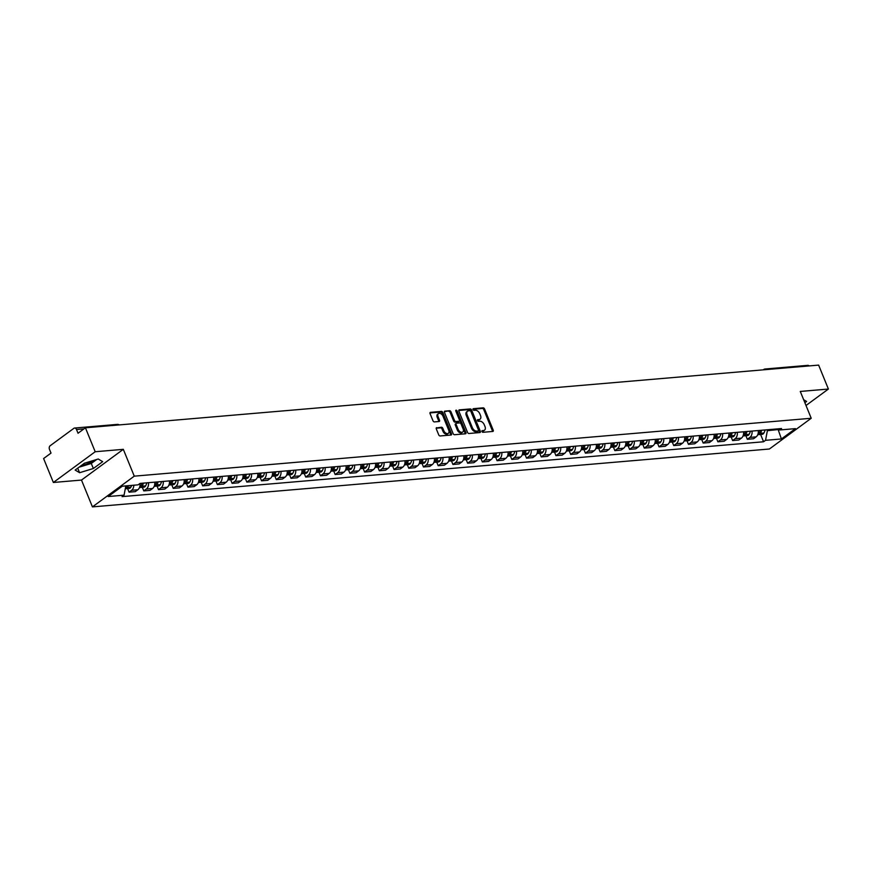 <?xml version="1.0" encoding="UTF-8"?>
<svg xmlns="http://www.w3.org/2000/svg" width="872" height="872" viewBox="0 0 872 872"><rect width="100%" height="100%" fill="white"/><g stroke="black" fill="none" stroke-linecap="round" stroke-linejoin="round"><path stroke-width="1.31" d="M481.965 431.52A0.926 0.6 53.7 0 0 482.946 432.294L492.789 431.455A1.33 0.85 53.7 0 0 493.236 430.19L484.56 408.935A1.33 0.85 53.7 0 0 483.153 407.834L473.311 408.685A0.926 0.6 53.7 0 0 473.987 410.331L475.262 410.222A4.251 2.725 53.7 0 1 479.764 413.753L480.494 415.519A4.251 2.725 53.7 0 1 480.047 419.203A4.251 2.725 53.7 0 1 479.066 419.552L477.791 419.661A0.926 0.6 53.7 0 0 478.466 421.318L479.742 421.209A4.251 2.725 53.7 0 1 484.254 424.729L484.974 426.495A4.251 2.725 53.7 0 1 484.527 430.179A4.251 2.725 53.7 0 1 483.546 430.528L482.281 430.637A0.926 0.6 53.7 0 0 481.965 431.52M94.067 460.274A10.551 2.954 -22.2 0 1 81.39 465.474M436.741 427.629A1.33 0.85 53.7 0 0 436.294 428.893L438.725 434.856A1.33 0.85 53.7 0 0 440.131 435.956L451.064 435.019A1.33 0.85 53.7 0 0 451.511 433.766L442.834 412.511A1.33 0.85 53.7 0 0 441.428 411.41L430.495 412.347A1.33 0.85 53.7 0 0 430.06 413.601L432.992 420.805A1.33 0.85 53.7 0 0 434.398 421.906L439.085 421.503A1.33 0.85 53.7 0 0 439.521 420.25L438.071 416.674A3.553 2.278 53.7 0 1 438.442 413.601A3.553 2.278 53.7 0 1 443.02 416.249L448.731 430.245A3.553 2.278 53.7 0 1 448.361 433.319A3.553 2.278 53.7 0 1 443.772 430.67L442.823 428.337A1.33 0.85 53.7 0 0 441.417 427.236L436.24 427.999M134.266 476.156L123.312 449.331L95.201 451.74L85.423 427.803L818.634 365.106L828.4 389.043L800.278 391.441L811.222 418.266L134.266 476.156L92.432 506.894L769.398 449.004L811.222 418.266M467.534 432.392A1.33 0.85 53.7 0 0 468.94 433.493L479.873 432.556A1.33 0.85 53.7 0 0 480.319 431.302L471.643 410.047A1.33 0.85 53.7 0 0 470.237 408.946L459.304 409.884A1.33 0.85 53.7 0 0 458.857 411.137L467.534 432.392M465.474 433.787L454.541 434.725A1.33 0.85 53.7 0 1 453.135 433.624L444.458 412.369A1.33 0.85 53.7 0 1 444.905 411.115L449.581 410.712A1.33 0.85 53.7 0 1 450.988 411.813L454.508 420.435A1.33 0.85 53.7 0 0 455.914 421.536L459.021 421.263A1.33 0.85 53.7 0 0 459.457 420.01L455.794 411.039A0.926 0.6 53.7 0 1 457.092 410.919L465.91 432.534A1.33 0.85 53.7 0 1 465.474 433.787M95.201 451.74L53.366 482.478L43.6 458.541L51.001 453.102L49.486 449.374A2.703 1.929 -94.9 0 1 50.173 445.734L73.848 428.337A2.703 1.929 -94.9 0 1 74.6 428.043L117.349 424.392A2.703 1.929 85.1 0 1 118.679 424.958M53.366 482.478L81.488 480.069L92.432 506.894M85.423 427.803L78.022 433.242L76.507 429.515A2.703 1.929 -94.9 0 0 74.6 428.043M763.251 369.837L763.687 369.521A2.703 1.733 53.7 0 1 764.308 369.292A2.703 1.929 85.1 0 1 765.06 369.009L807.799 365.346A2.703 1.929 85.1 0 1 809.14 365.913M806.011 405.491L828.4 389.043M752.013 431.073A6.224 4.447 85.1 0 1 749.887 437.417L756.111 436.883A6.224 4.447 -94.9 0 0 758.237 430.539M756.111 436.883L753.561 438.758L747.337 439.292L745.876 435.717M749.887 437.417L747.337 439.292M731.161 436.981L732.611 440.556L738.846 440.022L741.396 438.147A6.224 4.447 -94.9 0 0 743.522 431.803M737.287 432.327A6.224 4.447 85.1 0 1 735.172 438.681L732.611 440.556M716.435 438.235L717.896 441.81L724.12 441.276L726.67 439.401A6.224 4.447 -94.9 0 0 728.796 433.057M722.572 433.591A6.224 4.447 85.1 0 1 720.446 439.935L717.896 441.81M701.72 439.499L703.17 443.074L709.405 442.54L711.955 440.665A6.224 4.447 -94.9 0 0 714.081 434.321M707.846 434.845A6.224 4.447 85.1 0 1 705.721 441.199L703.17 443.074M686.994 440.752L688.455 444.328L694.679 443.793L697.229 441.919A6.224 4.447 -94.9 0 0 699.355 435.575M693.131 436.109A6.224 4.447 85.1 0 1 691.006 442.453L688.455 444.328M672.279 442.017L673.729 445.592L679.964 445.058L682.514 443.183A6.224 4.447 -94.9 0 0 684.64 436.839M678.405 437.363A6.224 4.447 85.1 0 1 676.28 443.717L673.729 445.592M657.553 443.27L659.014 446.846L665.238 446.311L667.788 444.437A6.224 4.447 -94.9 0 0 669.914 438.093M663.69 438.627A6.224 4.447 85.1 0 1 661.565 444.971L659.014 446.846M642.828 444.535L644.288 448.099L650.523 447.576L653.073 445.701A6.224 4.447 -94.9 0 0 655.199 439.357M648.964 439.88A6.224 4.447 85.1 0 1 646.839 446.224L644.288 448.099M628.113 445.788L629.573 449.363L635.797 448.829L638.348 446.955A6.224 4.447 -94.9 0 0 640.473 440.611M634.249 441.145A6.224 4.447 85.1 0 1 632.124 447.489L629.573 449.363M613.387 447.053L614.847 450.617L621.082 450.094L623.633 448.219A6.224 4.447 -94.9 0 0 625.758 441.864M619.523 442.398A6.224 4.447 85.1 0 1 617.398 448.742L614.847 450.617M598.672 448.306L600.132 451.881L606.356 451.347L608.907 449.472A6.224 4.447 -94.9 0 0 611.032 443.129M604.808 443.663A6.224 4.447 85.1 0 1 602.683 450.007L600.132 451.881M583.946 449.571L585.406 453.135L591.641 452.612L594.192 450.737A6.224 4.447 -94.9 0 0 596.317 444.382M590.082 444.916A6.224 4.447 85.1 0 1 587.957 451.26L585.406 453.135M569.231 450.824L570.691 454.399L576.915 453.865L579.466 451.99A6.224 4.447 -94.9 0 0 581.591 445.647M575.367 446.181A6.224 4.447 85.1 0 1 573.242 452.524L570.691 454.399M554.505 452.078L555.965 455.653L562.2 455.13L564.751 453.255A6.224 4.447 -94.9 0 0 566.865 446.9M560.642 447.434A6.224 4.447 85.1 0 1 558.516 453.778L555.965 455.653M539.79 453.342L541.25 456.917L547.474 456.383L550.025 454.508A6.224 4.447 -94.9 0 0 552.15 448.164M545.927 448.699A6.224 4.447 85.1 0 1 543.801 455.042L541.25 456.917M525.064 454.595L526.525 458.171L532.759 457.647L535.31 455.773A6.224 4.447 -94.9 0 0 537.425 449.418M531.201 449.952A6.224 4.447 85.1 0 1 529.075 456.296L526.525 458.171M510.349 455.86L511.81 459.435L518.033 458.901L520.584 457.026A6.224 4.447 -94.9 0 0 522.71 450.682M516.486 451.216A6.224 4.447 85.1 0 1 514.36 457.56L511.81 459.435M495.623 457.113L497.084 460.689L503.308 460.165L505.869 458.291A6.224 4.447 -94.9 0 0 507.984 451.936M501.76 452.47A6.224 4.447 85.1 0 1 499.634 458.814L497.084 460.689M480.908 458.378L482.369 461.953L488.593 461.419L491.143 459.544A6.224 4.447 -94.9 0 0 493.269 453.2M487.045 453.734A6.224 4.447 85.1 0 1 484.919 460.078L482.369 461.953M466.182 459.631L467.643 463.206L473.867 462.683L476.417 460.798A6.224 4.447 -94.9 0 0 478.543 454.454M472.319 454.988A6.224 4.447 85.1 0 1 470.193 461.332L467.643 463.206M451.467 460.896L452.928 464.471L459.152 463.937L461.702 462.062A6.224 4.447 -94.9 0 0 463.828 455.718M457.593 456.252A6.224 4.447 85.1 0 1 455.478 462.596L452.928 464.471M436.741 462.149L438.202 465.724L444.426 465.19L446.976 463.315A6.224 4.447 -94.9 0 0 449.102 456.972M442.878 457.506A6.224 4.447 85.1 0 1 440.752 463.85L438.202 465.724M422.026 463.413L423.476 466.989L429.711 466.455L432.261 464.58A6.224 4.447 -94.9 0 0 434.387 458.236M428.152 458.77A6.224 4.447 85.1 0 1 426.037 465.114L423.476 466.989M407.3 464.667L408.761 468.242L414.985 467.708L417.535 465.833A6.224 4.447 -94.9 0 0 419.661 459.49M413.437 460.024A6.224 4.447 85.1 0 1 411.312 466.367L408.761 468.242M392.585 465.931L394.035 469.507L400.27 468.973L402.82 467.098A6.224 4.447 -94.9 0 0 404.946 460.754M398.711 461.288A6.224 4.447 85.1 0 1 396.597 467.632L394.035 469.507M377.859 467.185L379.32 470.76L385.544 470.226L388.095 468.351A6.224 4.447 -94.9 0 0 390.22 462.007M383.996 462.542A6.224 4.447 85.1 0 1 381.871 468.885L379.32 470.76M363.144 468.449L364.594 472.025L370.829 471.49L373.38 469.616A6.224 4.447 -94.9 0 0 375.505 463.272M369.27 463.806A6.224 4.447 85.1 0 1 367.145 470.15L364.594 472.025M348.418 469.703L349.879 473.278L356.103 472.744L358.654 470.869A6.224 4.447 -94.9 0 0 360.779 464.525M354.555 465.059A6.224 4.447 85.1 0 1 352.43 471.403L349.879 473.278M333.693 470.967L335.153 474.542L341.388 474.008L343.939 472.134A6.224 4.447 -94.9 0 0 346.064 465.79M339.829 466.324A6.224 4.447 85.1 0 1 337.704 472.668L335.153 474.542M318.978 472.221L320.438 475.796L326.662 475.262L329.213 473.387A6.224 4.447 -94.9 0 0 331.338 467.043M325.114 467.577A6.224 4.447 85.1 0 1 322.989 473.921L320.438 475.796M304.252 473.485L305.712 477.06L311.947 476.526L314.498 474.651A6.224 4.447 -94.9 0 0 316.623 468.308M310.388 468.842A6.224 4.447 85.1 0 1 308.263 475.186L305.712 477.06M289.537 474.739L290.997 478.314L297.221 477.78L299.772 475.905A6.224 4.447 -94.9 0 0 301.897 469.561M295.673 470.095A6.224 4.447 85.1 0 1 293.548 476.439L290.997 478.314M274.811 476.003L276.271 479.578L282.506 479.044L285.057 477.169A6.224 4.447 -94.9 0 0 287.182 470.826M280.948 471.36A6.224 4.447 85.1 0 1 278.822 477.703L276.271 479.578M260.096 477.257L261.556 480.832L267.78 480.298L270.331 478.423A6.224 4.447 -94.9 0 0 272.456 472.079M266.233 472.613A6.224 4.447 85.1 0 1 264.107 478.957L261.556 480.832M245.37 478.521L246.831 482.096L253.065 481.562L255.616 479.687A6.224 4.447 -94.9 0 0 257.741 473.343M251.507 473.878A6.224 4.447 85.1 0 1 249.381 480.221L246.831 482.096M230.655 479.774L232.115 483.35L238.339 482.816L240.89 480.941A6.224 4.447 -94.9 0 0 243.016 474.597M236.792 475.131A6.224 4.447 85.1 0 1 234.666 481.475L232.115 483.35M215.929 481.039L217.39 484.614L223.624 484.08L226.175 482.205A6.224 4.447 -94.9 0 0 228.29 475.861M222.066 476.395A6.224 4.447 85.1 0 1 219.94 482.739L217.39 484.614M201.214 482.292L202.675 485.868L208.899 485.333L211.449 483.459A6.224 4.447 -94.9 0 0 213.575 477.115M207.351 477.649A6.224 4.447 85.1 0 1 205.225 483.993L202.675 485.868M186.488 483.557L187.949 487.132L194.173 486.598L196.734 484.723A6.224 4.447 -94.9 0 0 198.849 478.379M192.625 478.913A6.224 4.447 85.1 0 1 190.499 485.257L187.949 487.132M171.773 484.81L173.234 488.385L179.458 487.851L182.008 485.977A6.224 4.447 -94.9 0 0 184.134 479.633M177.91 480.167A6.224 4.447 85.1 0 1 175.784 486.511L173.234 488.385M157.047 486.075L158.508 489.65L164.732 489.116L167.293 487.241A6.224 4.447 -94.9 0 0 169.408 480.897M163.184 481.431A6.224 4.447 85.1 0 1 161.058 487.775L158.508 489.65M142.332 487.328L143.793 490.903L150.017 490.369L152.567 488.494A6.224 4.447 -94.9 0 0 154.693 482.151M148.458 482.685A6.224 4.447 85.1 0 1 146.343 489.029L143.793 490.903M127.606 488.593L129.067 492.168L135.291 491.634L137.841 489.759A6.224 4.447 -94.9 0 0 139.978 483.48M133.819 485.214A6.224 4.447 85.1 0 1 131.618 490.293L129.067 492.168M767.011 429.787L767.382 430.681L778.543 429.525M778.042 429.297L781.399 438.965L765.54 440.316L767.382 430.681M777.181 428.915L779.601 429.994L795.449 428.632L781.399 438.965M125.83 485.9L124.064 495.176L122.091 496.615L763.578 441.766L765.54 440.316M124.064 495.176L108.204 496.528L122.265 486.205L138.114 484.843L140.087 483.404L781.563 428.544L779.601 429.994M804.889 402.733L806.622 401.458L803.635 399.681M123.312 449.331L81.488 480.069M75.145 470.063L79.592 472.711L93.359 468.504L102.678 461.659L98.231 459.01L84.464 463.206L75.145 470.063M760.602 434.463L763.578 441.766M79.047 467.196L91.288 463.457L96.705 459.468M77.728 468.155L79.592 472.711M91.288 463.457L93.359 468.504M481.889 431.215L482.717 431.15A4.251 2.725 53.7 0 0 483.688 430.79L484.527 430.179M480.047 419.203L479.208 419.814A4.251 2.725 53.7 0 1 478.238 420.162L477.409 420.239M492.517 431.477A1.33 0.85 53.7 0 0 492.397 430.812L483.731 409.557A1.33 0.85 53.7 0 0 482.325 408.456L472.929 409.262M479.589 432.577A1.33 0.85 53.7 0 0 479.48 431.913L470.804 410.658A1.33 0.85 53.7 0 0 469.398 409.557L458.748 410.472M478.183 430.986A0.926 0.6 53.7 0 0 478.488 430.114L470.88 411.453A0.926 0.6 53.7 0 0 469.888 410.679L468.547 410.799A4.251 2.725 53.7 0 0 467.577 411.148A4.251 2.725 53.7 0 0 467.13 414.832L472.33 427.585A4.251 2.725 53.7 0 0 476.831 431.106L478.183 430.986L477.344 431.607A0.926 0.6 53.7 0 0 477.693 431.346M467.577 411.148L466.738 411.769A4.251 2.725 53.7 0 0 466.291 415.443L467.13 414.832M477.344 431.607L476.003 431.716A4.251 2.725 53.7 0 1 471.49 428.196L466.291 415.443M444.349 411.704L449.581 410.712M458.683 421.514A1.33 0.85 53.7 0 1 458.182 421.885L455.075 422.146A1.33 0.85 53.7 0 1 453.669 421.045L450.148 412.423A1.33 0.85 53.7 0 0 448.742 411.322M465.19 433.809A1.33 0.85 53.7 0 0 465.081 433.144L456.263 411.54A0.926 0.6 53.7 0 0 455.762 410.919M458.16 429.373A3.553 2.278 53.7 0 0 462.738 432.022A3.553 2.278 53.7 0 0 463.108 428.948L461.103 424.021A1.33 0.85 53.7 0 0 459.686 422.92L456.59 423.182A1.33 0.85 53.7 0 0 456.143 424.446L458.16 429.373L457.32 429.983A3.553 2.278 53.7 0 0 461.898 432.643L462.738 432.022M455.751 423.803A1.33 0.85 53.7 0 0 455.304 425.056L456.143 424.446M457.32 429.983L455.304 425.056M448.361 433.319L447.521 433.929A3.553 2.278 53.7 0 1 442.943 431.28L441.984 428.948A1.33 0.85 53.7 0 0 440.578 427.847L436.185 428.217M438.442 413.601L437.602 414.211A3.553 2.278 53.7 0 0 437.232 417.285L438.071 416.674M438.801 421.525A1.33 0.85 53.7 0 0 438.692 420.86L437.232 417.285M450.78 435.041A1.33 0.85 53.7 0 0 450.671 434.376L442.006 413.121A1.33 0.85 53.7 0 0 440.589 412.02L429.94 412.936M760.231 430.365A8.524 6.093 85.1 0 1 759.861 431.324M760.122 430.376A10.29 7.347 85.1 0 1 758.913 433.46L758.825 433.602A3.412 2.442 85.1 0 1 757.801 434.583M757.932 434.518A3.412 2.442 -94.9 0 0 758.695 434.627A3.412 2.442 -94.9 0 0 760.33 433.471L760.417 433.33A10.29 7.347 -94.9 0 0 761.638 430.245M765.082 429.951A10.29 7.347 85.1 0 1 763.861 433.035L763.774 433.177A3.412 2.442 85.1 0 1 762.139 434.332L758.695 434.627M745.506 431.629A8.524 6.093 85.1 0 1 745.135 432.588M745.407 431.64A10.29 7.347 85.1 0 1 744.187 434.714L744.099 434.866A3.412 2.442 85.1 0 1 743.075 435.847M743.206 435.782A3.412 2.442 -94.9 0 0 743.98 435.88A3.412 2.442 -94.9 0 0 745.615 434.736L745.702 434.583A10.29 7.347 -94.9 0 0 746.912 431.509M750.356 431.215A10.29 7.347 85.1 0 1 749.146 434.289L749.059 434.441A3.412 2.442 85.1 0 1 747.424 435.586L743.98 435.88M730.78 432.883A8.524 6.093 85.1 0 1 730.42 433.842M730.682 432.894A10.29 7.347 85.1 0 1 729.472 435.978L729.384 436.12A3.412 2.442 85.1 0 1 728.36 437.101M728.491 437.036A3.412 2.442 -94.9 0 0 729.254 437.145A3.412 2.442 -94.9 0 0 730.889 435.989L730.976 435.847A10.29 7.347 -94.9 0 0 732.197 432.763M735.641 432.468A10.29 7.347 85.1 0 1 734.42 435.553L734.333 435.695A3.412 2.442 85.1 0 1 732.698 436.839L729.254 437.145M716.065 434.147A8.524 6.093 85.1 0 1 715.694 435.106M715.967 434.158A10.29 7.347 85.1 0 1 714.746 437.232L714.659 437.384A3.412 2.442 85.1 0 1 713.634 438.365M713.765 438.289A3.412 2.442 -94.9 0 0 714.539 438.398A3.412 2.442 -94.9 0 0 716.174 437.254L716.261 437.101A10.29 7.347 -94.9 0 0 717.471 434.027M720.915 433.733A10.29 7.347 85.1 0 1 719.705 436.807L719.618 436.959A3.412 2.442 85.1 0 1 717.983 438.104L714.539 438.398M701.339 435.401A8.524 6.093 85.1 0 1 700.979 436.36M701.241 435.411A10.29 7.347 85.1 0 1 700.031 438.496L699.943 438.638A3.412 2.442 85.1 0 1 698.908 439.619M699.05 439.553A3.412 2.442 -94.9 0 0 699.813 439.652A3.412 2.442 -94.9 0 0 701.448 438.507L701.535 438.365A10.29 7.347 -94.9 0 0 702.756 435.281M706.2 434.986A10.29 7.347 85.1 0 1 704.979 438.071L704.892 438.213A3.412 2.442 85.1 0 1 703.257 439.357L699.813 439.652M686.624 436.665A8.524 6.093 85.1 0 1 686.253 437.624M686.526 436.676A10.29 7.347 85.1 0 1 685.305 439.75L685.218 439.902A3.412 2.442 85.1 0 1 684.193 440.883M684.324 440.807A3.412 2.442 -94.9 0 0 685.098 440.916A3.412 2.442 -94.9 0 0 686.733 439.771L686.82 439.619A10.29 7.347 -94.9 0 0 688.03 436.545M691.474 436.251A10.29 7.347 85.1 0 1 690.264 439.325L690.177 439.477A3.412 2.442 85.1 0 1 688.542 440.622L685.098 440.916M671.898 437.918A8.524 6.093 85.1 0 1 671.538 438.878M671.8 437.929A10.29 7.347 85.1 0 1 670.59 441.014L670.503 441.156A3.412 2.442 85.1 0 1 669.467 442.137M669.609 442.071A3.412 2.442 -94.9 0 0 670.372 442.169A3.412 2.442 -94.9 0 0 672.007 441.025L672.094 440.883A10.29 7.347 -94.9 0 0 673.315 437.798M676.759 437.504A10.29 7.347 85.1 0 1 675.538 440.589L675.451 440.731A3.412 2.442 85.1 0 1 673.816 441.875L670.372 442.169M657.183 439.183A8.524 6.093 85.1 0 1 656.812 440.142M657.085 439.194A10.29 7.347 85.1 0 1 655.864 442.268L655.777 442.42A3.412 2.442 85.1 0 1 654.752 443.401M654.883 443.325A3.412 2.442 -94.9 0 0 655.657 443.434A3.412 2.442 -94.9 0 0 657.292 442.289L657.379 442.137A10.29 7.347 -94.9 0 0 658.589 439.063M662.033 438.769A10.29 7.347 85.1 0 1 660.823 441.842L660.736 441.995A3.412 2.442 85.1 0 1 659.101 443.14L655.657 443.434M642.457 440.436A8.524 6.093 85.1 0 1 642.097 441.396M642.359 440.447A10.29 7.347 85.1 0 1 641.149 443.532L641.062 443.674A3.412 2.442 85.1 0 1 640.026 444.655M640.168 444.589A3.412 2.442 -94.9 0 0 640.931 444.687A3.412 2.442 -94.9 0 0 642.566 443.543L642.653 443.401A10.29 7.347 -94.9 0 0 643.874 440.316M647.318 440.022A10.29 7.347 85.1 0 1 646.098 443.107L646.01 443.249A3.412 2.442 85.1 0 1 644.375 444.393L640.931 444.687M627.742 441.701A8.524 6.093 85.1 0 1 627.371 442.66M627.644 441.712A10.29 7.347 85.1 0 1 626.423 444.785L626.336 444.938A3.412 2.442 85.1 0 1 625.311 445.919M625.442 445.843A3.412 2.442 -94.9 0 0 626.216 445.952A3.412 2.442 -94.9 0 0 627.851 444.807L627.938 444.655A10.29 7.347 -94.9 0 0 629.148 441.581M632.592 441.287A10.29 7.347 85.1 0 1 631.383 444.36L631.295 444.513A3.412 2.442 85.1 0 1 629.66 445.657L626.216 445.952M613.016 442.954A8.524 6.093 85.1 0 1 612.656 443.913M612.918 442.965A10.29 7.347 85.1 0 1 611.708 446.05L611.621 446.192A3.412 2.442 85.1 0 1 610.585 447.173M610.727 447.107A3.412 2.442 -94.9 0 0 611.49 447.205A3.412 2.442 -94.9 0 0 613.125 446.061L613.212 445.919A10.29 7.347 -94.9 0 0 614.433 442.834M617.877 442.54A10.29 7.347 85.1 0 1 616.657 445.625L616.569 445.766A3.412 2.442 85.1 0 1 614.934 446.911L611.49 447.205M598.301 444.219A8.524 6.093 85.1 0 1 597.93 445.178M598.203 444.23A10.29 7.347 85.1 0 1 596.982 447.303L596.895 447.456A3.412 2.442 85.1 0 1 595.87 448.437M596.001 448.361A3.412 2.442 -94.9 0 0 596.775 448.47A3.412 2.442 -94.9 0 0 598.41 447.325L598.497 447.173A10.29 7.347 -94.9 0 0 599.707 444.099M603.152 443.804A10.29 7.347 85.1 0 1 601.942 446.878L601.854 447.031A3.412 2.442 85.1 0 1 600.219 448.175L596.775 448.47M583.575 445.472A8.524 6.093 85.1 0 1 583.215 446.431M583.477 445.483A10.29 7.347 85.1 0 1 582.267 448.568L582.18 448.709A3.412 2.442 85.1 0 1 581.144 449.69M581.286 449.625A3.412 2.442 -94.9 0 0 582.049 449.723A3.412 2.442 -94.9 0 0 583.684 448.579L583.771 448.437A10.29 7.347 -94.9 0 0 584.992 445.352M588.437 445.058A10.29 7.347 85.1 0 1 587.216 448.143L587.129 448.284A3.412 2.442 85.1 0 1 585.494 449.429L582.049 449.723M568.86 446.737A8.524 6.093 85.1 0 1 568.49 447.696M568.762 446.747A10.29 7.347 85.1 0 1 567.541 449.821L567.454 449.974A3.412 2.442 85.1 0 1 566.429 450.955M566.56 450.879A3.412 2.442 -94.9 0 0 567.334 450.988A3.412 2.442 -94.9 0 0 568.969 449.843L569.056 449.69A10.29 7.347 -94.9 0 0 570.266 446.617M573.711 446.322A10.29 7.347 85.1 0 1 572.501 449.396L572.413 449.549A3.412 2.442 85.1 0 1 570.779 450.693L567.334 450.988M554.134 447.99A8.524 6.093 85.1 0 1 553.775 448.949M554.036 448.001A10.29 7.347 85.1 0 1 552.826 451.086L552.739 451.227A3.412 2.442 85.1 0 1 551.703 452.208M551.834 452.143A3.412 2.442 -94.9 0 0 552.608 452.241A3.412 2.442 -94.9 0 0 554.243 451.097L554.33 450.955A10.29 7.347 -94.9 0 0 555.551 447.87M558.996 447.576A10.29 7.347 85.1 0 1 557.775 450.661L557.688 450.802A3.412 2.442 85.1 0 1 556.053 451.947L552.608 452.241M539.419 449.254A8.524 6.093 85.1 0 1 539.049 450.214M539.321 449.265A10.29 7.347 85.1 0 1 538.1 452.339L538.013 452.492A3.412 2.442 85.1 0 1 536.989 453.473M537.119 453.396A3.412 2.442 -94.9 0 0 537.893 453.505A3.412 2.442 -94.9 0 0 539.528 452.361L539.615 452.208A10.29 7.347 -94.9 0 0 540.825 449.135M544.27 448.84A10.29 7.347 85.1 0 1 543.049 451.914L542.973 452.067A3.412 2.442 85.1 0 1 541.338 453.211L537.893 453.505M524.693 450.508A8.524 6.093 85.1 0 1 524.334 451.467M524.595 450.519A10.29 7.347 85.1 0 1 523.374 453.603L523.298 453.745A3.412 2.442 85.1 0 1 522.263 454.726M522.393 454.661A3.412 2.442 -94.9 0 0 523.167 454.759A3.412 2.442 -94.9 0 0 524.802 453.614L524.889 453.473A10.29 7.347 -94.9 0 0 526.099 450.388M529.544 450.094A10.29 7.347 85.1 0 1 528.334 453.178L528.247 453.32A3.412 2.442 85.1 0 1 526.612 454.465L523.167 454.759M509.978 451.772A8.524 6.093 85.1 0 1 509.608 452.732M509.869 451.783A10.29 7.347 85.1 0 1 508.659 454.857L508.572 454.999A3.412 2.442 85.1 0 1 507.548 455.991M507.678 455.914A3.412 2.442 -94.9 0 0 508.452 456.023A3.412 2.442 -94.9 0 0 510.087 454.879L510.164 454.726A10.29 7.347 -94.9 0 0 511.384 451.652M514.829 451.358A10.29 7.347 85.1 0 1 513.608 454.432L513.532 454.585A3.412 2.442 85.1 0 1 511.886 455.729L508.452 456.023M495.252 453.026A8.524 6.093 85.1 0 1 494.893 453.985M495.154 453.037A10.29 7.347 85.1 0 1 493.934 456.121L493.857 456.263A3.412 2.442 85.1 0 1 492.822 457.244M492.953 457.179A3.412 2.442 -94.9 0 0 493.726 457.277A3.412 2.442 -94.9 0 0 495.361 456.132L495.449 455.991A10.29 7.347 -94.9 0 0 496.659 452.906M500.103 452.612A10.29 7.347 85.1 0 1 498.893 455.696L498.806 455.838A3.412 2.442 85.1 0 1 497.171 456.983L493.726 457.277M480.537 454.29A8.524 6.093 85.1 0 1 480.167 455.249M480.428 454.301A10.29 7.347 85.1 0 1 479.219 457.375L479.131 457.517A3.412 2.442 85.1 0 1 478.107 458.509M478.238 458.432A3.412 2.442 -94.9 0 0 479.001 458.541A3.412 2.442 -94.9 0 0 480.646 457.397L480.723 457.244A10.29 7.347 -94.9 0 0 481.944 454.17M485.388 453.876A10.29 7.347 85.1 0 1 484.167 456.95L484.091 457.102A3.412 2.442 85.1 0 1 482.445 458.247L479.001 458.541M465.812 455.544A8.524 6.093 85.1 0 1 465.452 456.503M465.713 455.555A10.29 7.347 85.1 0 1 464.493 458.639L464.405 458.781A3.412 2.442 85.1 0 1 463.381 459.762M463.512 459.697A3.412 2.442 -94.9 0 0 464.286 459.795A3.412 2.442 -94.9 0 0 465.921 458.65L466.008 458.509A10.29 7.347 -94.9 0 0 467.218 455.424M470.662 455.13A10.29 7.347 85.1 0 1 469.452 458.214L469.365 458.356A3.412 2.442 85.1 0 1 467.73 459.5L464.286 459.795M451.097 456.808A8.524 6.093 85.1 0 1 450.726 457.767M450.988 456.819A10.29 7.347 85.1 0 1 449.778 459.893L449.69 460.035A3.412 2.442 85.1 0 1 448.666 461.026M448.797 460.95A3.412 2.442 -94.9 0 0 449.56 461.059A3.412 2.442 -94.9 0 0 451.195 459.915L451.282 459.762A10.29 7.347 -94.9 0 0 452.503 456.688M455.947 456.394A10.29 7.347 85.1 0 1 454.726 459.468L454.639 459.62A3.412 2.442 85.1 0 1 453.004 460.765L449.56 461.059M436.371 458.062A8.524 6.093 85.1 0 1 436.011 459.021M436.273 458.073A10.29 7.347 85.1 0 1 435.052 461.157L434.965 461.299A3.412 2.442 85.1 0 1 433.94 462.28M434.071 462.215A3.412 2.442 -94.9 0 0 434.845 462.313A3.412 2.442 -94.9 0 0 436.48 461.168L436.567 461.026A10.29 7.347 -94.9 0 0 437.777 457.942M441.221 457.647A10.29 7.347 85.1 0 1 440.011 460.732L439.924 460.874A3.412 2.442 85.1 0 1 438.289 462.018L434.845 462.313M421.645 459.326A8.524 6.093 85.1 0 1 421.285 460.285M421.547 459.337A10.29 7.347 85.1 0 1 420.337 462.411L420.25 462.552A3.412 2.442 85.1 0 1 419.225 463.544M419.356 463.468A3.412 2.442 -94.9 0 0 420.119 463.577A3.412 2.442 -94.9 0 0 421.754 462.433L421.841 462.28A10.29 7.347 -94.9 0 0 423.062 459.206M426.506 458.912A10.29 7.347 85.1 0 1 425.285 461.986L425.198 462.138A3.412 2.442 85.1 0 1 423.563 463.283L420.119 463.577M406.93 460.58A8.524 6.093 85.1 0 1 406.559 461.539M406.832 460.59A10.29 7.347 85.1 0 1 405.611 463.675L405.524 463.817A3.412 2.442 85.1 0 1 404.499 464.798M404.63 464.732A3.412 2.442 -94.9 0 0 405.404 464.831A3.412 2.442 -94.9 0 0 407.039 463.686L407.126 463.544A10.29 7.347 -94.9 0 0 408.336 460.46M411.78 460.165A10.29 7.347 85.1 0 1 410.57 463.25L410.483 463.392A3.412 2.442 85.1 0 1 408.848 464.536L405.404 464.831M392.204 461.844A8.524 6.093 85.1 0 1 391.844 462.803M392.106 461.855A10.29 7.347 85.1 0 1 390.896 464.929L390.809 465.07A3.412 2.442 85.1 0 1 389.773 466.062M389.915 465.986A3.412 2.442 -94.9 0 0 390.678 466.095A3.412 2.442 -94.9 0 0 392.313 464.95L392.4 464.798A10.29 7.347 -94.9 0 0 393.621 461.724M397.065 461.43A10.29 7.347 85.1 0 1 395.844 464.504L395.757 464.656A3.412 2.442 85.1 0 1 394.122 465.801L390.678 466.095M377.489 463.097A8.524 6.093 85.1 0 1 377.118 464.057M377.391 463.108A10.29 7.347 85.1 0 1 376.17 466.193L376.083 466.335A3.412 2.442 85.1 0 1 375.058 467.316M375.189 467.25A3.412 2.442 -94.9 0 0 375.963 467.348A3.412 2.442 -94.9 0 0 377.598 466.204L377.685 466.062A10.29 7.347 -94.9 0 0 378.895 462.978M382.339 462.683A10.29 7.347 85.1 0 1 381.129 465.768L381.042 465.91A3.412 2.442 85.1 0 1 379.407 467.054L375.963 467.348M362.763 464.362A8.524 6.093 85.1 0 1 362.403 465.321M362.665 464.362A10.29 7.347 85.1 0 1 361.455 467.447L361.368 467.588A3.412 2.442 85.1 0 1 360.332 468.58M360.474 468.504A3.412 2.442 -94.9 0 0 361.237 468.613A3.412 2.442 -94.9 0 0 362.872 467.468L362.959 467.316A10.29 7.347 -94.9 0 0 364.18 464.242M367.624 463.948A10.29 7.347 85.1 0 1 366.404 467.021L366.316 467.174A3.412 2.442 85.1 0 1 364.681 468.319L361.237 468.613M348.048 465.615A8.524 6.093 85.1 0 1 347.677 466.575M347.95 465.626A10.29 7.347 85.1 0 1 346.729 468.711L346.642 468.853A3.412 2.442 85.1 0 1 345.617 469.834M345.748 469.768A3.412 2.442 -94.9 0 0 346.522 469.866A3.412 2.442 -94.9 0 0 348.157 468.722L348.244 468.58A10.29 7.347 -94.9 0 0 349.454 465.495M352.898 465.201A10.29 7.347 85.1 0 1 351.688 468.286L351.601 468.428A3.412 2.442 85.1 0 1 349.966 469.572L346.522 469.866M333.322 466.88A8.524 6.093 85.1 0 1 332.962 467.839M333.224 466.88A10.29 7.347 85.1 0 1 332.014 469.964L331.927 470.106A3.412 2.442 85.1 0 1 330.891 471.098M331.033 471.022A3.412 2.442 -94.9 0 0 331.796 471.131A3.412 2.442 -94.9 0 0 333.431 469.986L333.518 469.834A10.29 7.347 -94.9 0 0 334.739 466.76M338.183 466.466A10.29 7.347 85.1 0 1 336.963 469.539L336.875 469.681A3.412 2.442 85.1 0 1 335.24 470.836L331.796 471.131M318.607 468.133A8.524 6.093 85.1 0 1 318.236 469.092M318.509 468.144A10.29 7.347 85.1 0 1 317.288 471.218L317.201 471.371A3.412 2.442 85.1 0 1 316.176 472.352M316.307 472.286A3.412 2.442 -94.9 0 0 317.081 472.384A3.412 2.442 -94.9 0 0 318.716 471.24L318.803 471.098A10.29 7.347 -94.9 0 0 320.013 468.013M323.458 467.719A10.29 7.347 85.1 0 1 322.248 470.804L322.16 470.945A3.412 2.442 85.1 0 1 320.525 472.09L317.081 472.384M303.881 469.398A8.524 6.093 85.1 0 1 303.521 470.357M303.783 469.398A10.29 7.347 85.1 0 1 302.573 472.482L302.486 472.624A3.412 2.442 85.1 0 1 301.45 473.616M301.592 473.54A3.412 2.442 -94.9 0 0 302.355 473.649A3.412 2.442 -94.9 0 0 303.99 472.493L304.077 472.352A10.29 7.347 -94.9 0 0 305.298 469.278M308.743 468.983A10.29 7.347 85.1 0 1 307.522 472.057L307.435 472.199A3.412 2.442 85.1 0 1 305.8 473.354L302.355 473.649M289.166 470.651A8.524 6.093 85.1 0 1 288.796 471.61M289.068 470.662A10.29 7.347 85.1 0 1 287.847 473.736L287.76 473.888A3.412 2.442 85.1 0 1 286.735 474.869M286.866 474.804A3.412 2.442 -94.9 0 0 287.64 474.902A3.412 2.442 -94.9 0 0 289.275 473.758L289.362 473.616A10.29 7.347 -94.9 0 0 290.572 470.531M294.017 470.237A10.29 7.347 85.1 0 1 292.807 473.322L292.72 473.463A3.412 2.442 85.1 0 1 291.085 474.608L287.64 474.902M274.44 471.916A8.524 6.093 85.1 0 1 274.081 472.875M274.342 471.916A10.29 7.347 85.1 0 1 273.132 475L273.045 475.142A3.412 2.442 85.1 0 1 272.01 476.123M272.151 476.058A3.412 2.442 -94.9 0 0 272.914 476.167A3.412 2.442 -94.9 0 0 274.549 475.011L274.636 474.869A10.29 7.347 -94.9 0 0 275.857 471.796M279.302 471.501A10.29 7.347 85.1 0 1 278.081 474.575L277.994 474.717A3.412 2.442 85.1 0 1 276.359 475.872L272.914 476.167M259.725 473.169A8.524 6.093 85.1 0 1 259.355 474.128M259.627 473.18A10.29 7.347 85.1 0 1 258.406 476.254L258.319 476.406A3.412 2.442 85.1 0 1 257.295 477.387M257.425 477.322A3.412 2.442 -94.9 0 0 258.199 477.42A3.412 2.442 -94.9 0 0 259.834 476.276L259.921 476.134A10.29 7.347 -94.9 0 0 261.131 473.049M264.576 472.755A10.29 7.347 85.1 0 1 263.366 475.84L263.279 475.981A3.412 2.442 85.1 0 1 261.644 477.126L258.199 477.42M244.999 474.433A8.524 6.093 85.1 0 1 244.64 475.382M244.901 474.433A10.29 7.347 85.1 0 1 243.691 477.518L243.604 477.66A3.412 2.442 85.1 0 1 242.569 478.641M242.71 478.575A3.412 2.442 -94.9 0 0 243.473 478.684A3.412 2.442 -94.9 0 0 245.108 477.529L245.196 477.387A10.29 7.347 -94.9 0 0 246.416 474.314M249.861 474.019A10.29 7.347 85.1 0 1 248.64 477.093L248.553 477.235A3.412 2.442 85.1 0 1 246.918 478.39L243.473 478.684M230.284 475.687A8.524 6.093 85.1 0 1 229.914 476.646M230.186 475.698A10.29 7.347 85.1 0 1 228.965 478.772L228.878 478.924A3.412 2.442 85.1 0 1 227.854 479.905M227.984 479.84A3.412 2.442 -94.9 0 0 228.758 479.938A3.412 2.442 -94.9 0 0 230.393 478.793L230.481 478.652A10.29 7.347 -94.9 0 0 231.69 475.567M235.135 475.273A10.29 7.347 85.1 0 1 233.925 478.357L233.838 478.499A3.412 2.442 85.1 0 1 232.203 479.644L228.758 479.938M215.558 476.951A8.524 6.093 85.1 0 1 215.199 477.9M215.46 476.951A10.29 7.347 85.1 0 1 214.24 480.036L214.163 480.178A3.412 2.442 85.1 0 1 213.128 481.159M213.259 481.093A3.412 2.442 -94.9 0 0 214.032 481.202A3.412 2.442 -94.9 0 0 215.667 480.047L215.755 479.905A10.29 7.347 -94.9 0 0 216.975 476.831M220.42 476.537A10.29 7.347 85.1 0 1 219.199 479.611L219.112 479.753A3.412 2.442 85.1 0 1 217.477 480.908L214.032 481.202M200.843 478.205A8.524 6.093 85.1 0 1 200.473 479.164M200.734 478.216A10.29 7.347 85.1 0 1 199.525 481.29L199.437 481.442A3.412 2.442 85.1 0 1 198.413 482.423M198.544 482.358A3.412 2.442 -94.9 0 0 199.317 482.456A3.412 2.442 -94.9 0 0 200.952 481.311L201.029 481.17A10.29 7.347 -94.9 0 0 202.25 478.085M205.694 477.791A10.29 7.347 85.1 0 1 204.473 480.875L204.397 481.017A3.412 2.442 85.1 0 1 202.762 482.162L199.317 482.456M186.118 479.469A8.524 6.093 85.1 0 1 185.758 480.418M186.019 479.469A10.29 7.347 85.1 0 1 184.799 482.554L184.722 482.696A3.412 2.442 85.1 0 1 183.687 483.677M183.818 483.611A3.412 2.442 -94.9 0 0 184.591 483.72A3.412 2.442 -94.9 0 0 186.227 482.565L186.314 482.423A10.29 7.347 -94.9 0 0 187.524 479.349M190.968 479.044A10.29 7.347 85.1 0 1 189.758 482.129L189.671 482.271A3.412 2.442 85.1 0 1 188.036 483.426L184.591 483.72M171.403 480.723A8.524 6.093 85.1 0 1 171.032 481.682M171.294 480.734A10.29 7.347 85.1 0 1 170.084 483.807L169.996 483.96A3.412 2.442 85.1 0 1 168.972 484.941M169.103 484.876A3.412 2.442 -94.9 0 0 169.866 484.974A3.412 2.442 -94.9 0 0 171.512 483.829L171.588 483.688A10.29 7.347 -94.9 0 0 172.809 480.603M176.253 480.309A10.29 7.347 85.1 0 1 175.032 483.393L174.956 483.535A3.412 2.442 85.1 0 1 173.31 484.679L169.866 484.974M156.677 481.987A8.524 6.093 85.1 0 1 156.317 482.935M156.579 481.987A10.29 7.347 85.1 0 1 155.358 485.072L155.281 485.214A3.412 2.442 85.1 0 1 154.246 486.195M154.377 486.129A3.412 2.442 -94.9 0 0 155.151 486.238A3.412 2.442 -94.9 0 0 156.786 485.083L156.873 484.941A10.29 7.347 -94.9 0 0 158.083 481.856M161.527 481.562A10.29 7.347 85.1 0 1 160.317 484.647L160.23 484.788A3.412 2.442 85.1 0 1 158.595 485.944L155.151 486.238M141.962 483.241A8.524 6.093 85.1 0 1 141.591 484.2M141.853 483.252A10.29 7.347 85.1 0 1 140.643 486.325L140.555 486.478A3.412 2.442 85.1 0 1 139.531 487.459M139.662 487.394A3.412 2.442 -94.9 0 0 140.425 487.492A3.412 2.442 -94.9 0 0 142.071 486.347L142.147 486.205A10.29 7.347 -94.9 0 0 143.368 483.121M146.812 482.826A10.29 7.347 85.1 0 1 145.591 485.911L145.515 486.053A3.412 2.442 85.1 0 1 143.869 487.197L140.425 487.492M126.745 485.813A10.29 7.347 85.1 0 1 125.917 487.59L125.83 487.731A3.412 2.442 85.1 0 1 125.361 488.331M125.285 488.734A3.412 2.442 -94.9 0 0 125.71 488.756A3.412 2.442 -94.9 0 0 127.345 487.601L127.432 487.459A10.29 7.347 -94.9 0 0 128.26 485.693M131.705 485.399A10.29 7.347 85.1 0 1 130.876 487.165L130.789 487.306A3.412 2.442 85.1 0 1 129.154 488.462L125.71 488.756M146.343 489.029L152.567 488.494M161.058 487.775L167.293 487.241M175.784 486.511L182.008 485.977M190.499 485.257L196.734 484.723M205.225 483.993L211.449 483.459M219.94 482.739L226.175 482.205M234.666 481.475L240.89 480.941M249.381 480.221L255.616 479.687M264.107 478.957L270.331 478.423M278.822 477.703L285.057 477.169M293.548 476.439L299.772 475.905M308.263 475.186L314.498 474.651M322.989 473.921L329.213 473.387M337.704 472.668L343.939 472.134M352.43 471.403L358.654 470.869M367.145 470.15L373.38 469.616M381.871 468.885L388.095 468.351M396.597 467.632L402.82 467.098M411.312 466.367L417.535 465.833M426.037 465.114L432.261 464.58M440.752 463.85L446.976 463.315M455.478 462.596L461.702 462.062M470.193 461.332L476.417 460.798M484.919 460.078L491.143 459.544M499.634 458.814L505.869 458.291M514.36 457.56L520.584 457.026M529.075 456.296L535.31 455.773M543.801 455.042L550.025 454.508M558.516 453.778L564.751 453.255M573.242 452.524L579.466 451.99M587.957 451.26L594.192 450.737M602.683 450.007L608.907 449.472M617.398 448.742L623.633 448.219M632.124 447.489L638.348 446.955M646.839 446.224L653.073 445.701M661.565 444.971L667.788 444.437M676.28 443.717L682.514 443.183M691.006 442.453L697.229 441.919M705.721 441.199L711.955 440.665M720.446 439.935L726.67 439.401M735.172 438.681L741.396 438.147M131.618 490.293L137.841 489.759M83.963 428.882L76.507 429.515M766.39 369.575A2.703 1.929 85.1 0 0 765.06 369.009A2.703 2.703 0 0 0 763.687 369.521A2.703 1.733 53.7 0 0 763.392 369.826M482.717 431.15L483.546 430.528M478.238 420.162L479.066 419.552M482.325 408.456L483.153 407.834M483.731 409.557L484.56 408.935M492.397 430.812L493.236 430.19M469.398 409.557L470.237 408.946M470.804 410.658L471.643 410.047M479.48 431.913L480.319 431.302M471.49 428.196L472.33 427.585M476.003 431.716L476.831 431.106M450.148 412.423L450.988 411.813M453.669 421.045L454.508 420.435M455.075 422.146L455.914 421.536M458.182 421.885L459.021 421.263M456.263 411.54L457.092 410.919M465.081 433.144L465.91 432.534M440.578 427.847L441.417 427.236M441.984 428.948L442.823 428.337M442.943 431.28L443.772 430.67M438.692 420.86L439.521 420.25M440.589 412.02L441.428 411.41M442.006 413.121L442.834 412.511M450.671 434.376L451.511 433.766M758.084 433.667L758.825 433.602M760.33 433.471L763.774 433.177M760.417 433.33L763.861 433.035M758.117 433.526L758.913 433.46M743.369 434.921L744.099 434.866M745.615 434.736L749.059 434.441M745.702 434.583L749.146 434.289M743.402 434.79L744.187 434.714M728.643 436.185L729.384 436.12M730.889 435.989L734.333 435.695M730.976 435.847L734.42 435.553M728.676 436.044L729.472 435.978M713.928 437.439L714.659 437.384M716.174 437.254L719.618 436.959M716.261 437.101L719.705 436.807M713.961 437.297L714.746 437.232M699.202 438.703L699.943 438.638M701.448 438.507L704.892 438.213M701.535 438.365L704.979 438.071M699.235 438.562L700.031 438.496M684.487 439.957L685.218 439.902M686.733 439.771L690.177 439.477M686.82 439.619L690.264 439.325M684.52 439.815L685.305 439.75M669.761 441.221L670.503 441.156M672.007 441.025L675.451 440.731M672.094 440.883L675.538 440.589M669.794 441.079L670.59 441.014M655.046 442.475L655.777 442.42M657.292 442.289L660.736 441.995M657.379 442.137L660.823 441.842M655.079 442.333L655.864 442.268M640.321 443.739L641.062 443.674M642.566 443.543L646.01 443.249M642.653 443.401L646.098 443.107M640.353 443.597L641.149 443.532M625.606 444.993L626.336 444.938M627.851 444.807L631.295 444.513M627.938 444.655L631.383 444.36M625.638 444.851L626.423 444.785M610.88 446.257L611.621 446.192M613.125 446.061L616.569 445.766M613.212 445.919L616.657 445.625M610.912 446.115L611.708 446.05M596.165 447.51L596.895 447.456M598.41 447.325L601.854 447.031M598.497 447.173L601.942 446.878M596.197 447.369L596.982 447.303M581.439 448.775L582.18 448.709M583.684 448.579L587.129 448.284M583.771 448.437L587.216 448.143M581.471 448.633L582.267 448.568M566.724 450.028L567.454 449.974M568.969 449.843L572.413 449.549M569.056 449.69L572.501 449.396M566.756 449.887L567.541 449.821M551.998 451.293L552.739 451.227M554.243 451.097L557.688 450.802M554.33 450.955L557.775 450.661M552.031 451.151L552.826 451.086M537.283 452.546L538.013 452.492M539.528 452.361L542.973 452.067M539.615 452.208L543.049 451.914M537.316 452.405L538.1 452.339M522.557 453.811L523.298 453.745M524.802 453.614L528.247 453.32M524.889 453.473L528.334 453.178M522.59 453.669L523.374 453.603M507.831 455.064L508.572 454.999M510.087 454.879L513.532 454.585M510.164 454.726L513.608 454.432M507.875 454.922L508.659 454.857M493.116 456.329L493.857 456.263M495.361 456.132L498.806 455.838M495.449 455.991L498.893 455.696M493.149 456.187L493.934 456.121M478.39 457.582L479.131 457.517M480.646 457.397L484.091 457.102M480.723 457.244L484.167 456.95M478.423 457.44L479.219 457.375M463.675 458.846L464.405 458.781M465.921 458.65L469.365 458.356M466.008 458.509L469.452 458.214M463.708 458.705L464.493 458.639M448.949 460.1L449.69 460.035M451.195 459.915L454.639 459.62M451.282 459.762L454.726 459.468M448.982 459.958L449.778 459.893M434.234 461.364L434.965 461.299M436.48 461.168L439.924 460.874M436.567 461.026L440.011 460.732M434.267 461.223L435.052 461.157M419.508 462.618L420.25 462.552M421.754 462.433L425.198 462.138M421.841 462.28L425.285 461.986M419.541 462.476L420.337 462.411M404.793 463.882L405.524 463.817M407.039 463.686L410.483 463.392M407.126 463.544L410.57 463.25M404.826 463.74L405.611 463.675M390.067 465.136L390.809 465.07M392.313 464.95L395.757 464.656M392.4 464.798L395.844 464.504M390.1 464.994L390.896 464.929M375.352 466.4L376.083 466.335M377.598 466.204L381.042 465.91M377.685 466.062L381.129 465.768M375.385 466.258L376.17 466.193M360.627 467.654L361.368 467.588M362.872 467.468L366.316 467.174M362.959 467.316L366.404 467.021M360.659 467.512L361.455 467.447M345.912 468.918L346.642 468.853M348.157 468.722L351.601 468.428M348.244 468.58L351.688 468.286M345.944 468.776L346.729 468.711M331.186 470.172L331.927 470.106M333.431 469.986L336.875 469.681M333.518 469.834L336.963 469.539M331.218 470.03L332.014 469.964M316.471 471.436L317.201 471.371M318.716 471.24L322.16 470.945M318.803 471.098L322.248 470.804M316.503 471.294L317.288 471.218M301.745 472.689L302.486 472.624M303.99 472.493L307.435 472.199M304.077 472.352L307.522 472.057M301.777 472.548L302.573 472.482M287.03 473.954L287.76 473.888M289.275 473.758L292.72 473.463M289.362 473.616L292.807 473.322M287.062 473.812L287.847 473.736M272.304 475.207L273.045 475.142M274.549 475.011L277.994 474.717M274.636 474.869L278.081 474.575M272.337 475.066L273.132 475M257.589 476.472L258.319 476.406M259.834 476.276L263.279 475.981M259.921 476.134L263.366 475.84M257.622 476.33L258.406 476.254M242.863 477.725L243.604 477.66M245.108 477.529L248.553 477.235M245.196 477.387L248.64 477.093M242.896 477.584L243.691 477.518M228.148 478.99L228.878 478.924M230.393 478.793L233.838 478.499M230.481 478.652L233.925 478.357M228.181 478.848L228.965 478.772M213.422 480.243L214.163 480.178M215.667 480.047L219.112 479.753M215.755 479.905L219.199 479.611M213.455 480.101L214.24 480.036M198.696 481.508L199.437 481.442M200.952 481.311L204.397 481.017M201.029 481.17L204.473 480.875M198.74 481.366L199.525 481.29M183.981 482.761L184.722 482.696M186.227 482.565L189.671 482.271M186.314 482.423L189.758 482.129M184.014 482.619L184.799 482.554M169.255 484.025L169.996 483.96M171.512 483.829L174.956 483.535M171.588 483.688L175.032 483.393M169.299 483.884L170.084 483.807M154.54 485.279L155.281 485.214M156.786 485.083L160.23 484.788M156.873 484.941L160.317 484.647M154.573 485.137L155.358 485.072M139.814 486.532L140.555 486.478M142.071 486.347L145.515 486.053M142.147 486.205L145.591 485.911M139.847 486.402L140.643 486.325M127.345 487.601L130.789 487.306M127.432 487.459L130.876 487.165M119.192 424.915A2.703 2.703 0 0 0 117.349 424.392M477.551 431.531L478.39 430.91M458.487 421.776L459.326 421.154M455.446 423.912L456.285 423.291"/></g></svg>

